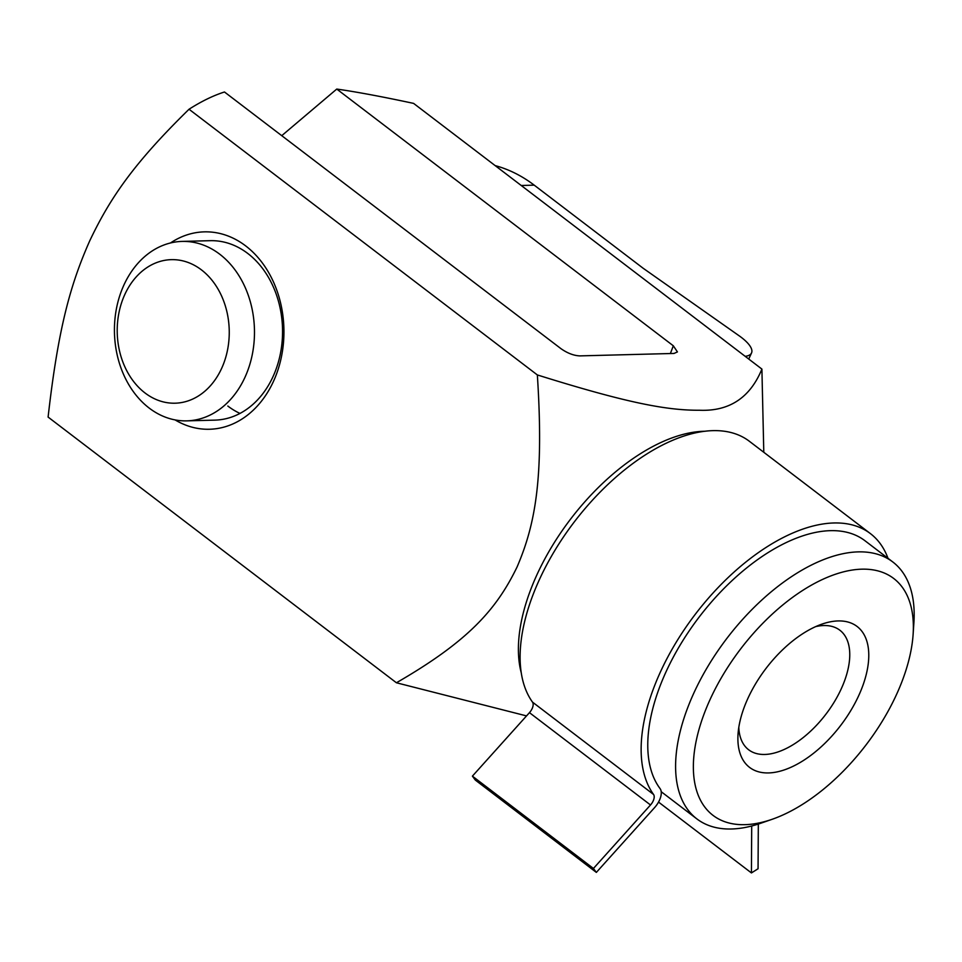 <?xml version="1.0" encoding="UTF-8"?>
<svg xmlns="http://www.w3.org/2000/svg" width="962" height="962" viewBox="0 0 962 962"><rect width="100%" height="100%" fill="white"/><g stroke="black" fill="none" stroke-linecap="round" stroke-linejoin="round"><path stroke-width="1.44" d="M815.68 626.611A75.18 39.839 -52.7 0 1 839.862 630.23A75.18 39.839 -52.7 0 1 834.427 701.707A75.18 39.839 -52.7 0 1 764.754 754.461A75.18 39.839 -52.7 0 1 748.664 749.783A75.18 39.839 -52.7 0 1 738.792 727.416M768.542 772.931A88.636 46.97 127.3 0 0 862.986 685.197A88.636 46.97 127.3 0 0 821.981 624.11A88.636 46.97 127.3 0 0 738.034 734.15A88.636 46.97 127.3 0 0 768.542 772.931M710.148 699.362A148.99 78.956 -52.7 0 1 837.337 573.629A148.99 78.956 -52.7 0 1 913.118 634.367A148.99 78.956 -52.7 0 1 772.017 819.335A148.99 78.956 -52.7 0 1 710.148 699.362M763.792 452.284L761.904 369.083C750.132 397.655 729.412 411.387 699.759 410.257C667.303 410.413 628.427 403.427 537.349 374.94C543.855 476.01 535.966 523.136 517.015 567.099C496.32 609.74 468.133 641.377 396.416 682.767L48.1 417.075C58.129 328.619 70.298 284.764 89.622 241.077C109.945 198.16 133.838 163.251 189.033 109.247C201.503 101.287 213.323 95.539 224.483 91.991L561.026 348.713C567.448 353.198 573.689 355.591 579.725 355.892L674.049 353.439L677.44 351.924L673.316 345.791A2229.471 1739.104 88.5 0 1 670.382 353.523M913.118 634.367L913.9 622.63A161.556 85.606 127.3 0 0 892.856 562.012A161.556 85.606 127.3 0 0 693.818 693.109A161.556 85.606 127.3 0 0 696.885 818.915A161.556 85.606 127.3 0 0 760.906 823.195L772.017 819.335M396.416 682.767L526.539 715.908M761.904 369.083L413.6 103.391C381.782 96.585 356.168 91.811 336.76 89.069L673.316 345.791M182.119 241.414L210.185 240.68A89.755 70.01 88.5 0 1 247.763 253.451A89.755 70.01 88.5 0 1 280.435 353.475A89.755 70.01 88.5 0 1 214.863 420.129L186.796 420.863A89.755 70.01 -91.5 0 0 244.973 377.296A89.755 70.01 -91.5 0 0 244.576 286.123A89.755 70.01 -91.5 0 0 182.119 241.414A89.755 70.01 -91.5 0 0 114.466 332.96A89.755 70.01 -91.5 0 0 186.796 420.863M175.084 419.913A98.725 77.008 -91.5 0 0 275.36 376.984A98.725 77.008 -91.5 0 0 245.671 245.899A98.725 77.008 -91.5 0 0 170.478 242.977M227.826 406.048A89.755 70.01 -91.5 0 0 239.971 413.419M537.349 374.94L189.033 109.247M281.746 135.678L336.76 89.069M521.224 185.486L534.199 185.149L643.133 268.242L739.165 335.81A35.907 11.941 -155.4 0 1 751.538 352.946A35.907 11.941 -155.4 0 1 745.177 356.325M534.199 185.149A161.556 126.022 -91.5 0 0 495.165 165.608M593.434 868.47L650.504 804.978A8.971 4.762 127.3 0 0 653.547 794.456A170.527 90.368 -52.7 0 1 703.595 603.859A170.527 90.368 -52.7 0 1 870.454 533.645L749.422 441.317A170.527 90.368 127.3 0 0 582.563 511.531A170.527 90.368 127.3 0 0 532.515 702.128A8.971 4.762 -52.7 0 1 529.461 712.65L472.402 776.142L475.324 780.074L596.356 872.402L593.434 868.47L472.402 776.142M870.454 533.645A170.527 90.368 -52.7 0 1 888.01 558.333M221.645 368.362A71.801 56.012 88.5 0 1 124.615 366.281A71.801 56.012 88.5 0 1 173.437 259.644A71.801 56.012 88.5 0 1 221.645 368.362M758.321 824.061L758.056 868.758L751.43 872.931L658.537 802.08M892.856 562.012L865.018 540.776A161.556 85.606 127.3 0 0 706.421 607.924A161.556 85.606 127.3 0 0 660.052 788.575A16.162 8.562 -52.7 0 1 654.605 807.587L596.356 872.402M751.43 872.931L751.707 825.997M705.218 431.253A164.189 87.001 127.3 0 0 570.454 519.276A164.189 87.001 127.3 0 0 521.176 672.534M653.547 794.456L532.515 702.128M650.504 804.978L529.461 712.65M696.885 818.915L661.207 791.702M751.538 352.946L748.749 359.042"/></g></svg>
